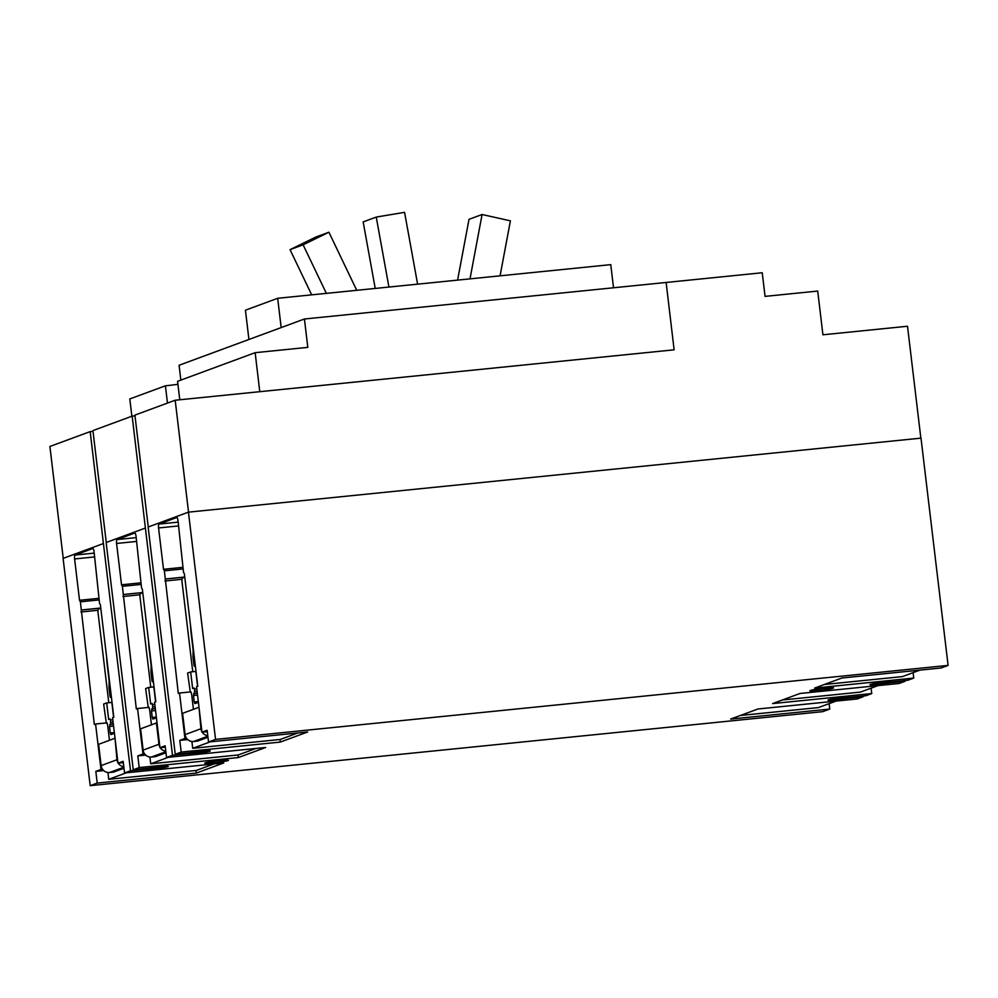 <?xml version="1.0" encoding="UTF-8"?>
<svg xmlns="http://www.w3.org/2000/svg" width="998" height="998" viewBox="0 0 998 998"><rect width="100%" height="100%" fill="white"/><g stroke="black" fill="none" stroke-linecap="round" stroke-linejoin="round"><path stroke-width="1.5" d="M303.118 244.809L328.916 232.222L315.842 237.05L290.044 249.637L303.118 244.809L326.371 293.375M290.044 249.637L311.688 294.859M328.916 232.222L356.735 290.306M375.223 288.447L363.16 221.905L376.246 217.077L388.933 287.062M376.246 217.077L404.577 212.337L417.601 284.156M457.595 280.114L469.01 219.335L482.084 214.508L470.008 278.866M482.084 214.508L510.402 220.845L500.085 275.822M159.979 747.702L165.157 745.793L166.541 757.494L265.668 747.477L238.322 757.569L139.196 767.574L137.811 755.885L142.976 753.977L137.549 708.518L136.327 708.967L122.38 586.325L121.519 584.791L116.579 543.448A3.58 0.948 84.2 0 1 117.078 539.556L134.718 533.044A3.58 0.948 84.2 0 1 134.78 533.032A3.58 0.948 84.2 0 1 136.052 536.263L141.516 587.785L142.377 589.319L155.788 701.781L154.565 702.243L159.979 747.702L165.319 747.153M122.38 586.325L141.117 584.429M123.353 594.496L142.764 592.525M137.549 708.518L149.101 707.345M142.976 753.977L144.573 753.814M137.811 755.885L145.708 755.087M166.541 757.494L172.492 755.299L145.396 528.042L106.15 542.525L133.245 769.782L148.852 768.198A11.327 0.749 -6.8 0 1 159.954 766.676A11.327 0.749 -6.8 0 1 168.313 766.402A11.327 0.749 -6.8 0 1 154.166 768.809A11.327 0.749 -6.8 0 1 146.12 769.209L146.032 768.485M145.396 528.042L132.173 416.116L92.926 430.6L106.262 542.475M201.97 732.208L207.135 730.299L208.532 742.001L307.658 731.983L280.313 742.075L181.187 752.08L179.79 740.391L184.954 738.483L179.54 693.024L178.318 693.473L164.371 570.831L163.497 569.297L158.57 527.954A3.58 0.948 84.2 0 1 159.056 524.062L176.708 517.55A3.58 0.948 84.2 0 1 176.771 517.538A3.58 0.948 84.2 0 1 178.043 520.769L183.507 572.291L184.368 573.825L197.779 686.287L196.544 686.736L201.97 732.208L207.297 731.659M164.371 570.831L183.108 568.935M165.344 579.002L184.742 577.031M179.54 693.024L191.08 691.851M184.954 738.483L186.564 738.32M179.79 740.391L187.686 739.593M118.001 763.196L123.166 761.287L124.563 772.988L223.677 762.971L196.344 773.063L97.218 783.068L95.82 771.379L100.985 769.47L95.571 724.012L94.336 724.461L80.389 601.819L79.528 600.285L74.6 558.942A3.58 0.948 84.2 0 1 75.087 555.05L92.739 548.538A3.58 0.948 84.2 0 1 92.802 548.526A3.58 0.948 84.2 0 1 94.074 551.757L99.526 603.279L100.386 604.813L113.797 717.275L112.574 717.737L118.001 763.196L123.328 762.647M80.389 601.819L99.126 599.923M81.362 609.99L100.773 608.019M95.571 724.012L107.11 722.839M100.985 769.47L102.582 769.308M95.82 771.379L103.717 770.581M238.023 754.987L238.322 757.569M133.245 769.782L139.196 767.574M208.532 742.001L215.556 739.406L188.447 512.149L148.141 527.031L175.236 754.288L190.843 752.704A11.327 0.749 -6.8 0 1 201.933 751.182A11.327 0.749 -6.8 0 1 210.304 750.908A11.327 0.749 -6.8 0 1 196.157 753.315A11.327 0.749 -6.8 0 1 188.098 753.715L188.011 752.991M132.173 416.116L134.992 415.829M188.098 753.715L172.492 755.299M188.535 512.149L175.186 400.235L134.905 415.106L148.253 526.981M280.001 739.493L280.313 742.075M175.236 754.288L181.187 752.08M871.104 688.146L871.753 693.56L772.627 703.578L799.972 693.485L899.098 683.48L905.049 681.272L889.443 682.857A11.327 0.749 -6.8 0 1 878.34 684.379A11.327 0.749 -6.8 0 1 869.982 684.653A11.327 0.749 -6.8 0 1 884.128 682.245A11.327 0.749 -6.8 0 1 892.187 681.846L907.781 680.262L913.744 678.066L814.618 688.084L841.963 677.991L941.089 667.986L948.1 665.392L215.556 739.406M829.126 703.64L829.762 709.054L730.648 719.071L757.981 708.979L857.107 698.974L863.058 696.766L847.452 698.351A11.327 0.749 -6.8 0 1 836.361 699.872A11.327 0.749 -6.8 0 1 828.003 700.147A11.327 0.749 -6.8 0 1 842.137 697.739A11.327 0.749 -6.8 0 1 850.196 697.34L865.802 695.756L871.753 693.56M124.563 772.988L130.513 770.793L103.418 543.536L63.099 558.406L90.194 785.663L822.751 711.649L829.762 709.054M196.032 770.481L196.344 773.063M90.194 785.663L97.218 783.068M103.418 543.536L90.182 431.61L93.014 431.323M146.12 769.209L130.513 770.793M824.76 688.208A11.926 0.786 -6.8 0 1 833.555 687.921A11.926 0.786 -6.8 0 1 818.672 690.454A11.926 0.786 -6.8 0 1 809.877 690.741A11.926 0.786 -6.8 0 1 824.76 688.208M219.622 760.601A11.926 0.786 -6.8 0 1 228.43 760.314A11.926 0.786 -6.8 0 1 213.535 762.846A11.926 0.786 -6.8 0 1 204.74 763.133A11.926 0.786 -6.8 0 1 219.622 760.601M904.961 680.549L905.049 681.272M180.85 380.101L179.079 365.256L304.427 318.998L762.235 272.753L765.054 296.381L817.711 291.067L822.926 334.792L907.506 326.246L920.855 438.147M175.186 400.235L674.124 349.824L666.128 282.459M90.182 431.61L49.9 446.468L63.236 558.356M862.971 696.043L863.058 696.766M188.447 512.149L921.004 438.134L948.1 665.392M913.095 672.652L913.744 678.066M889.318 681.834L889.443 682.857M847.339 697.328L847.452 698.351M281.174 327.581L277.681 298.29L245.433 310.203L248.926 339.482M277.681 298.29L610.764 264.645L613.521 287.773M167.464 403.092L165.406 385.802L129.802 398.938L131.873 416.228M304.427 318.998L307.808 347.366L255.151 352.681L177.569 381.311L179.777 399.774M259.779 391.69L255.151 352.681M259.804 391.678L674.161 349.811M165.406 385.802A23.852 1.559 173.2 0 0 177.931 384.305M919.969 670.12L902.379 676.607L824.36 684.491M877.978 685.614L860.388 692.101L782.382 699.985M836 701.107L818.397 707.594L740.391 715.479M191.903 741.514L192.714 748.313L280.276 739.456L297.878 732.969M207.784 735.688A7.747 7.46 -110.3 0 1 202.182 732.183M201.92 731.746A7.747 7.46 -110.3 0 1 200.935 728.752L199.014 707.42M198.402 707.482L182.584 713.32L185.117 734.59A7.747 7.46 69.7 0 0 193.475 741.526L197.479 741.127L207.971 737.248M192.714 748.313L210.316 741.813M190.381 691.926L191.529 693.348L193.437 709.316M198.402 702.293L194.872 703.59L194.236 701.968L193.462 695.469L194.535 693.223L194.51 689.032L194.086 687.959L192.626 688.483L190.655 671.941L187.624 673.064L190.256 691.938M195.371 666.165L194.735 666.402A2.383 0.624 84.2 0 1 194.697 666.415A2.383 0.624 84.2 0 1 193.849 664.269L193.038 657.457A2.383 0.624 84.2 0 1 192.976 656.235L193.125 650.708A2.383 0.624 -95.8 0 0 193.063 649.498L191.229 634.017A26.123 6.899 84.2 0 1 190.606 626.17M184.767 577.181L182.522 578.004A3.58 0.948 -95.8 0 0 182.035 581.884L192.527 669.808A3.58 0.948 -95.8 0 0 192.913 671.716M190.655 671.941L195.808 671.417L197.592 686.362M149.912 757.008L150.723 763.807L238.285 754.95L255.887 748.463M165.793 751.182A7.747 7.46 -110.3 0 1 160.191 747.677M159.929 747.24A7.747 7.46 -110.3 0 1 158.956 744.259L156.412 722.976L157.035 722.914M156.412 722.976L140.593 728.814L143.126 750.097A7.747 7.46 69.7 0 0 151.484 757.02L155.488 756.621L165.98 752.741M150.723 763.807L168.325 757.307M148.39 707.42L149.538 708.842L151.447 724.81M156.412 717.787L152.894 719.084L152.257 717.462L151.484 710.963L152.794 706.784L152.095 703.453L150.648 703.977L148.677 687.435L145.633 688.558L148.265 707.432M153.393 681.659L152.744 681.896A2.383 0.624 84.2 0 1 152.706 681.908A2.383 0.624 84.2 0 1 151.858 679.763L151.047 672.951A2.383 0.624 84.2 0 1 150.985 671.741L151.147 666.202A2.383 0.624 -95.8 0 0 151.085 664.992L149.238 649.511A26.123 6.899 84.2 0 1 148.615 641.664M142.776 592.675L140.543 593.498A3.58 0.948 -95.8 0 0 140.057 597.378L150.536 685.302A3.58 0.948 -95.8 0 0 150.923 687.21M148.677 687.435L153.817 686.911L155.601 701.856M107.934 772.502L108.745 779.301L196.307 770.456L213.896 763.957M123.802 766.676A7.747 7.46 -110.3 0 1 118.201 763.171M117.939 762.734A7.747 7.46 -110.3 0 1 116.966 759.752L115.044 738.408M114.433 738.47L98.602 744.308L101.147 765.591A7.747 7.46 69.7 0 0 109.506 772.514L113.51 772.115L123.989 768.235M108.745 779.301L126.334 772.801M106.399 722.914L107.559 724.336L109.456 740.304M114.433 733.28L110.903 734.578L110.267 732.956L109.493 726.457L110.553 724.211L110.541 720.02L110.117 718.947L108.657 719.471L106.686 702.929L103.642 704.052L106.287 722.926M111.402 697.153L110.766 697.39A2.383 0.624 84.2 0 1 110.716 697.402A2.383 0.624 84.2 0 1 109.867 695.257L109.056 688.445A2.383 0.624 84.2 0 1 109.007 687.235L109.156 681.696A2.383 0.624 -95.8 0 0 109.094 680.486L107.248 665.005A26.123 6.899 84.2 0 1 106.636 657.158M100.786 608.169L98.553 608.992A3.58 0.948 -95.8 0 0 98.066 612.872L108.545 700.796A3.58 0.948 -95.8 0 0 108.932 702.704M106.686 702.929L111.838 702.405L113.622 717.35M117.078 539.556L136.227 537.623M116.579 543.448L136.676 541.415M121.519 584.791L140.93 582.832M123.166 594.559L142.764 592.587M122.916 596.505L140.019 594.771M159.056 524.062L178.205 522.129M158.57 527.954L178.654 525.921M163.497 569.297L182.908 567.338M165.144 579.065L184.755 577.094M164.907 581.011L182.01 579.277M75.087 555.05L94.236 553.117M74.6 558.942L94.685 556.909M79.528 600.285L98.939 598.326M81.175 610.052L100.786 608.081M80.925 611.999L98.029 610.265M185.117 734.59L200.935 728.752M193.475 741.526L207.846 736.225M194.51 689.032L196.793 688.795M194.772 691.29L197.068 691.053M194.535 693.223L197.292 692.949M193.712 693.535L197.317 693.173M193.462 695.469L197.542 695.057M194.236 701.968L198.315 701.557M193.849 664.269L195.134 664.132M193.038 657.457L194.323 657.32M192.976 656.235L194.173 656.123M143.126 750.097L158.956 744.259M151.484 757.02L165.855 751.719M152.519 704.526L154.802 704.289M152.794 706.784L155.077 706.547M152.544 708.717L155.301 708.443M151.721 709.029L155.326 708.667M151.484 710.963L155.551 710.551M152.257 717.462L156.324 717.051M151.858 679.763L153.143 679.626M151.047 672.951L152.332 672.814M150.985 671.741L152.195 671.617M101.147 765.591L116.966 759.752M109.506 772.514L123.877 767.212M110.541 720.02L112.824 719.783M110.803 722.278L113.086 722.041M110.553 724.211L113.323 723.937M109.743 724.523L113.348 724.161M109.493 726.457L113.572 726.045M110.267 732.956L114.346 732.544M109.867 695.257L111.165 695.119M109.056 688.445L110.354 688.308M109.007 687.235L110.204 687.111"/></g></svg>
